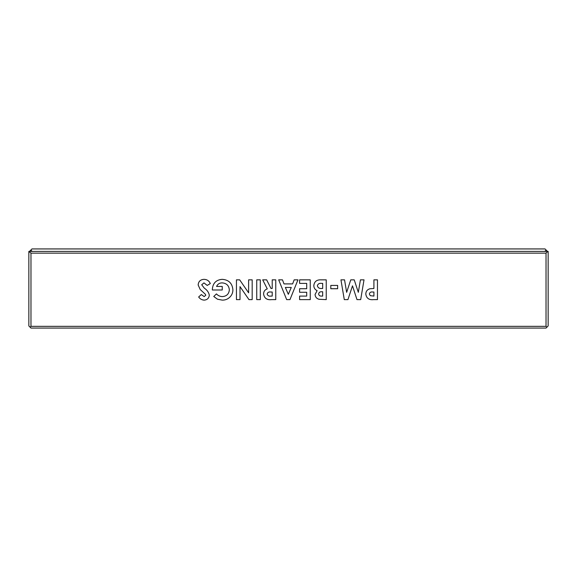 <?xml version="1.0" encoding="UTF-8"?>
<svg xmlns="http://www.w3.org/2000/svg" width="577" height="577" viewBox="0 0 577 577"><rect width="100%" height="100%" fill="white"/><g stroke="black" fill="none" stroke-linecap="round" stroke-linejoin="round"><path stroke-width="0.87" d="M545.034 251.406L31.966 251.406M29.492 251.406L31.966 248.932L545.034 248.932L547.508 251.406M30.855 250.05L31.966 251.161M545.034 251.161L546.145 250.05M217.464 299.203L213.757 296.484L216.44 293.909C218.056 295.64 220.032 296.535 222.39 296.585C226.61 296.275 228.925 294.025 229.35 289.842C228.896 285.514 226.487 283.199 222.116 282.889C219.505 282.889 217.659 284.072 216.57 286.437L222.246 286.437L222.246 289.993L212.379 289.993L212.358 289.149C212.906 283.091 216.18 279.823 222.188 279.34C228.737 279.795 232.307 283.293 232.899 289.834C232.899 292.445 232.033 294.724 230.302 296.679C228.153 299.009 225.477 300.163 222.289 300.134L217.464 299.203M260.292 279.845L260.292 299.629L256.736 299.629L256.736 279.845L260.292 279.845M297.956 279.845L289.964 299.629L286.668 299.629L278.677 279.845L282.47 279.845L284.007 283.906L292.626 283.906L294.162 279.845L297.956 279.845M320.668 279.845L326.236 279.845L326.236 299.629L319.031 299.275C316.571 298.583 315.251 296.982 315.071 294.465L317.126 290.657C314.963 289.64 313.859 287.945 313.809 285.572C314.328 281.655 316.622 279.744 320.668 279.845M364.022 279.845L360.683 299.629L356.997 299.629L352.482 285.831L347.938 299.629L344.289 299.629L340.942 279.845L344.541 279.845L346.647 292.337L350.766 279.845L354.228 279.845L358.317 292.337L360.423 279.845L364.022 279.845M546.022 326.337L546.022 253.137L30.978 253.137L30.978 326.337L30.112 327.202L30.978 328.068L546.022 328.068L546.888 327.202L546.022 326.337L30.978 326.337M377.466 279.845L377.466 299.629L373.499 299.629C368.977 300.112 366.409 298.237 365.796 294.01C365.905 291.298 367.268 289.553 369.886 288.767L373.918 288.471L373.918 279.845L377.466 279.845M337.646 285.427L337.646 288.724L330.801 288.724L330.801 285.427L337.646 285.427M310.253 279.845L310.253 299.629L299.6 299.629L299.6 296.08L306.704 296.08L306.704 292.272L299.6 292.272L299.6 288.724L306.704 288.724L306.704 283.394L299.6 283.394L299.6 279.845L310.253 279.845M275.763 279.845L275.763 299.629L271.623 299.629C266.992 300.17 264.316 298.295 263.588 294.01C263.624 291.45 264.85 289.741 267.266 288.875L262.701 279.845L266.646 279.845L271.01 288.471L272.214 288.471L272.214 279.845L275.763 279.845M252.178 279.845L252.178 299.629L248.975 299.629L240.003 286.61L240.003 299.629L236.447 299.629L236.447 279.845L239.671 279.845L248.622 292.82L248.622 279.845L252.178 279.845M204.121 300.134C201.835 299.953 200.01 298.908 198.661 296.982L201.315 294.558L204.157 296.585L205.758 295.287L205.434 294.342L200.197 289.51L198.149 284.966C198.481 281.388 200.464 279.513 204.092 279.34C207.013 279.456 209.09 280.855 210.324 283.552L207.201 285.427L203.962 282.889L201.705 284.764L204.323 288.175C206.992 289.878 208.658 292.193 209.314 295.121C208.982 298.222 207.251 299.896 204.121 300.134M30.112 327.202L28.85 325.94L28.85 251.406L30.978 253.137M546.022 253.137L547.753 251.406L29.247 251.406M547.753 251.406L548.15 251.406L548.15 325.94L546.888 327.202M373.918 296.08L373.918 292.02L372.655 292.02C370.838 291.738 369.734 292.402 369.352 294.01L370.283 295.684L373.918 296.08M321.569 296.08L322.68 296.08L322.68 291.767L321.742 291.767C319.975 291.63 318.937 292.373 318.627 293.996C318.93 295.511 319.91 296.203 321.569 296.08M321.836 288.471L322.68 288.471L322.68 283.394L321.663 283.394C319.398 283.04 317.963 283.812 317.357 285.709C317.927 287.829 319.42 288.745 321.836 288.471M285.355 287.454L288.32 294.32L291.277 287.454L285.355 287.454M272.214 296.08L272.214 292.02L270.829 292.02C268.846 291.71 267.613 292.388 267.137 294.054C267.714 295.741 269.005 296.419 271.002 296.08L272.214 296.08"/></g></svg>
